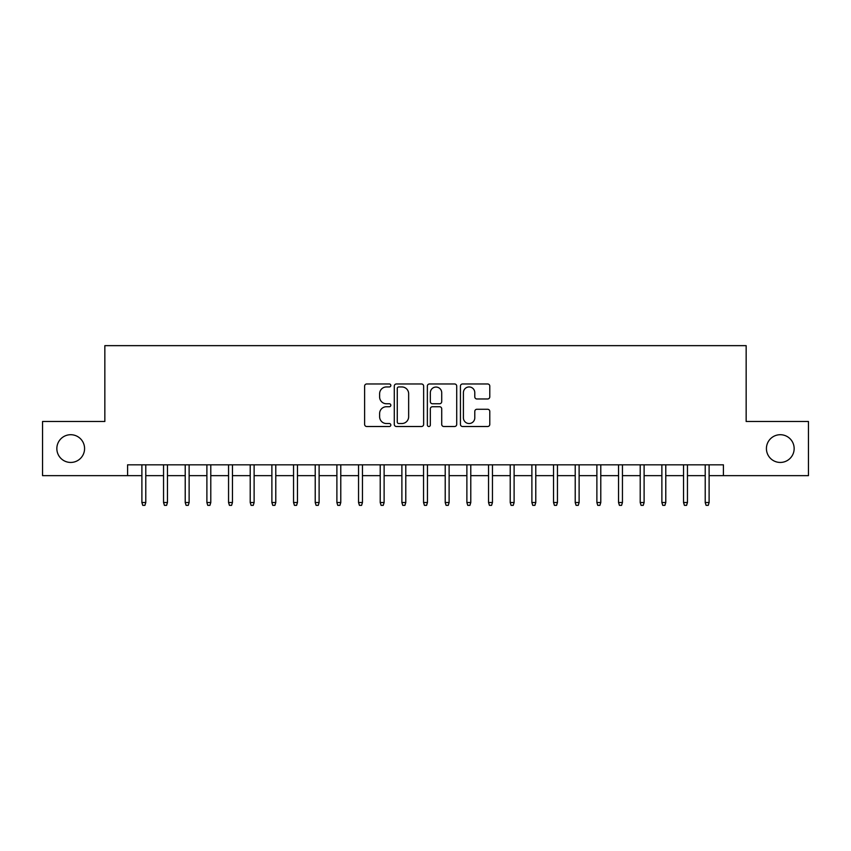 <?xml version="1.0" encoding="UTF-8"?>
<svg xmlns="http://www.w3.org/2000/svg" width="851" height="851" viewBox="0 0 851 851"><rect width="100%" height="100%" fill="white"/><g stroke="black" fill="none" stroke-linecap="round" stroke-linejoin="round"><path stroke-width="1.28" d="M390.832 385.46A1.489 1.489 0 0 0 389.343 383.971L366.749 383.971A2.127 2.127 0 0 0 364.622 386.099L364.622 424.383A2.127 2.127 0 0 0 366.749 426.511L389.343 426.511A1.489 1.489 0 0 0 390.832 425.021A1.489 1.489 0 0 0 389.343 423.532L386.418 423.532A6.808 6.808 0 0 1 379.62 416.724L379.62 413.533A6.808 6.808 0 0 1 386.418 406.735L389.343 406.735A1.489 1.489 0 0 0 390.832 405.246A1.489 1.489 0 0 0 389.343 403.757L386.418 403.757A6.808 6.808 0 0 1 379.62 396.949L379.62 393.758A6.808 6.808 0 0 1 386.418 386.95L389.343 386.95A1.489 1.489 0 0 0 390.832 385.46M766.421 448.573A13.871 13.871 0 0 0 780.282 462.444A13.871 13.871 0 0 0 794.153 448.573A13.871 13.871 0 0 0 780.282 434.712A13.871 13.871 0 0 0 766.421 448.573M56.847 448.573A13.871 13.871 0 0 0 70.718 462.444A13.871 13.871 0 0 0 84.579 448.573A13.871 13.871 0 0 0 70.718 434.712A13.871 13.871 0 0 0 56.847 448.573M487.655 398.97A2.127 2.127 0 0 0 489.782 396.843L489.782 386.099A2.127 2.127 0 0 0 487.655 383.971L462.561 383.971A2.127 2.127 0 0 0 460.434 386.099L460.434 424.383A2.127 2.127 0 0 0 462.561 426.511L487.655 426.511A2.127 2.127 0 0 0 489.782 424.383L489.782 411.405A2.127 2.127 0 0 0 487.655 409.278L476.911 409.278A2.127 2.127 0 0 0 474.784 411.405L474.784 417.841A5.691 5.691 0 0 1 469.092 423.532A5.691 5.691 0 0 1 463.412 417.841L463.412 392.641A5.691 5.691 0 0 1 469.092 386.95A5.691 5.691 0 0 1 474.784 392.641L474.784 396.843A2.127 2.127 0 0 0 476.911 398.97L487.655 398.97M127.586 475.656L42.55 475.656L42.55 421.49L104.843 421.49L104.843 345.655L746.157 345.655L746.157 421.49L808.45 421.49L808.45 475.656L723.414 475.656L723.414 464.827L127.586 464.827L127.586 475.656L141.894 475.656M423.638 386.099A2.127 2.127 0 0 0 421.511 383.971L396.417 383.971A2.127 2.127 0 0 0 394.29 386.099L394.29 424.383A2.127 2.127 0 0 0 396.417 426.511L421.511 426.511A2.127 2.127 0 0 0 423.638 424.383L423.638 386.099M429.489 383.971L454.583 383.971A2.127 2.127 0 0 1 456.71 386.099L456.71 424.383A2.127 2.127 0 0 1 454.583 426.511L443.839 426.511A2.127 2.127 0 0 1 441.712 424.383L441.712 408.852A2.127 2.127 0 0 0 439.584 406.735L432.468 406.735A2.127 2.127 0 0 0 430.34 408.852L430.34 425.021A1.489 1.489 0 0 1 428.851 426.511A1.489 1.489 0 0 1 427.362 425.021L427.362 386.099A2.127 2.127 0 0 1 429.489 383.971M145.787 475.656L163.552 475.656M167.456 475.656L185.22 475.656M189.124 475.656L206.889 475.656M210.793 475.656L228.557 475.656M232.451 475.656L250.215 475.656M254.119 475.656L271.884 475.656M275.788 475.656L293.552 475.656M297.456 475.656L315.221 475.656M319.114 475.656L336.89 475.656M340.783 475.656L358.548 475.656M362.452 475.656L380.216 475.656M384.12 475.656L401.885 475.656M405.789 475.656L423.553 475.656M427.447 475.656L445.211 475.656M449.115 475.656L466.88 475.656M470.784 475.656L488.548 475.656M492.452 475.656L510.217 475.656M514.11 475.656L531.886 475.656M535.779 475.656L553.544 475.656M557.448 475.656L575.212 475.656M579.116 475.656L596.881 475.656M600.785 475.656L618.549 475.656M622.443 475.656L640.207 475.656M644.111 475.656L661.876 475.656M665.78 475.656L683.544 475.656M687.448 475.656L705.213 475.656M709.106 475.656L723.414 475.656M398.757 386.95A1.489 1.489 0 0 0 397.268 388.439L397.268 422.043A1.489 1.489 0 0 0 398.757 423.532L401.842 423.532A6.808 6.808 0 0 0 408.65 416.724L408.65 393.758A6.808 6.808 0 0 0 401.842 386.95L398.757 386.95M441.712 392.747A5.691 5.691 0 0 0 436.031 387.056A5.691 5.691 0 0 0 430.34 392.747L430.34 401.629A2.127 2.127 0 0 0 432.468 403.757L439.584 403.757A2.127 2.127 0 0 0 441.712 401.629L441.712 392.747M141.894 502.526L142.755 505.345L144.925 505.345L145.787 502.526L141.894 502.526L141.894 464.827M145.787 502.526L145.787 464.827M163.552 502.526L164.424 505.345L166.594 505.345L167.456 502.526L163.552 502.526L163.552 464.827M167.456 502.526L167.456 464.827M185.22 502.526L186.092 505.345L188.252 505.345L189.124 502.526L185.22 502.526L185.22 464.827M189.124 502.526L189.124 464.827M206.889 502.526L207.75 505.345L209.92 505.345L210.793 502.526L206.889 502.526L206.889 464.827M210.793 502.526L210.793 464.827M228.557 502.526L229.419 505.345L231.589 505.345L232.451 502.526L228.557 502.526L228.557 464.827M232.451 502.526L232.451 464.827M250.215 502.526L251.088 505.345L253.258 505.345L254.119 502.526L250.215 502.526L250.215 464.827M254.119 502.526L254.119 464.827M271.884 502.526L272.756 505.345L274.916 505.345L275.788 502.526L271.884 502.526L271.884 464.827M275.788 502.526L275.788 464.827M293.552 502.526L294.425 505.345L296.584 505.345L297.456 502.526L293.552 502.526L293.552 464.827M297.456 502.526L297.456 464.827M315.221 502.526L316.083 505.345L318.253 505.345L319.114 502.526L315.221 502.526L315.221 464.827M319.114 502.526L319.114 464.827M336.89 502.526L337.751 505.345L339.921 505.345L340.783 502.526L336.89 502.526L336.89 464.827M340.783 502.526L340.783 464.827M358.548 502.526L359.42 505.345L361.59 505.345L362.452 502.526L358.548 502.526L358.548 464.827M362.452 502.526L362.452 464.827M380.216 502.526L381.088 505.345L383.248 505.345L384.12 502.526L380.216 502.526L380.216 464.827M384.12 502.526L384.12 464.827M401.885 502.526L402.746 505.345L404.916 505.345L405.789 502.526L401.885 502.526L401.885 464.827M405.789 502.526L405.789 464.827M423.553 502.526L424.415 505.345L426.585 505.345L427.447 502.526L423.553 502.526L423.553 464.827M427.447 502.526L427.447 464.827M445.211 502.526L446.084 505.345L448.254 505.345L449.115 502.526L445.211 502.526L445.211 464.827M449.115 502.526L449.115 464.827M466.88 502.526L467.752 505.345L469.912 505.345L470.784 502.526L466.88 502.526L466.88 464.827M470.784 502.526L470.784 464.827M488.548 502.526L489.41 505.345L491.58 505.345L492.452 502.526L488.548 502.526L488.548 464.827M492.452 502.526L492.452 464.827M510.217 502.526L511.079 505.345L513.249 505.345L514.11 502.526L510.217 502.526L510.217 464.827M514.11 502.526L514.11 464.827M531.886 502.526L532.747 505.345L534.917 505.345L535.779 502.526L531.886 502.526L531.886 464.827M535.779 502.526L535.779 464.827M553.544 502.526L554.416 505.345L556.575 505.345L557.448 502.526L553.544 502.526L553.544 464.827M557.448 502.526L557.448 464.827M575.212 502.526L576.084 505.345L578.244 505.345L579.116 502.526L575.212 502.526L575.212 464.827M579.116 502.526L579.116 464.827M596.881 502.526L597.742 505.345L599.912 505.345L600.785 502.526L596.881 502.526L596.881 464.827M600.785 502.526L600.785 464.827M618.549 502.526L619.411 505.345L621.581 505.345L622.443 502.526L618.549 502.526L618.549 464.827M622.443 502.526L622.443 464.827M640.207 502.526L641.08 505.345L643.25 505.345L644.111 502.526L640.207 502.526L640.207 464.827M644.111 502.526L644.111 464.827M661.876 502.526L662.748 505.345L664.908 505.345L665.78 502.526L661.876 502.526L661.876 464.827M665.78 502.526L665.78 464.827M683.544 502.526L684.406 505.345L686.576 505.345L687.448 502.526L683.544 502.526L683.544 464.827M687.448 502.526L687.448 464.827M705.213 502.526L706.075 505.345L708.245 505.345L709.106 502.526L705.213 502.526L705.213 464.827M709.106 502.526L709.106 464.827"/></g></svg>
